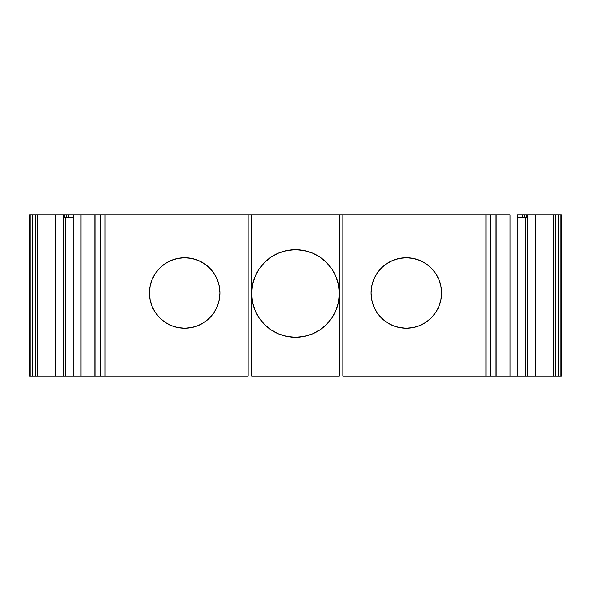 <?xml version="1.0" encoding="UTF-8"?>
<svg xmlns="http://www.w3.org/2000/svg" width="591" height="591" viewBox="0 0 591 591"><rect width="100%" height="100%" fill="white"/><g stroke="black" fill="none" stroke-linecap="round" stroke-linejoin="round"><path stroke-width="0.89" d="M386.721 263.667L392.823 260.409L399.435 258.4L406.312 257.72L413.19 258.4L419.802 260.409L425.904 263.667L431.245 268.048L435.626 273.397L438.884 279.491L440.893 286.103L441.573 292.981L440.893 299.859L438.884 306.478L435.626 312.573L431.245 317.914L425.904 322.294L419.802 325.56L413.19 327.562L406.312 328.241A35.261 35.261 0 0 1 371.052 292.981A35.261 35.261 0 0 1 406.312 257.72A35.261 35.261 0 0 1 441.573 292.981A35.261 35.261 0 0 1 406.312 328.241L399.435 327.562L392.823 325.56L386.721 322.294L381.38 317.914L376.999 312.573L373.741 306.478L371.732 299.859L371.052 292.981L371.732 286.103L373.741 279.491L376.999 273.397L381.38 268.048L385.073 264.834M155.374 312.573L152.116 306.478L150.107 299.859L149.427 292.981L150.107 286.103L152.116 279.491L155.374 273.397L159.755 268.048L165.096 263.667L171.198 260.409L177.81 258.4L184.688 257.72L191.565 258.4L198.177 260.409L204.279 263.667L209.62 268.048L214.001 273.397L217.259 279.491L219.268 286.103L219.948 292.981L219.268 299.859L217.259 306.478L214.001 312.573L209.62 317.914L204.279 322.294L198.177 325.56L191.565 327.562L184.688 328.241A35.261 35.261 0 0 1 149.427 292.981A35.261 35.261 0 0 1 184.688 257.72A35.261 35.261 0 0 1 219.948 292.981A35.261 35.261 0 0 1 184.688 328.241L177.81 327.562L171.198 325.56L165.096 322.294L159.755 317.914L155.374 312.573L159.755 317.914M259.065 317.832L264.517 324.474L259.065 317.832L255.017 310.253L252.52 302.038L251.677 293.483A43.823 43.823 0 0 1 295.5 249.661A43.823 43.823 0 0 1 339.323 293.483A43.823 43.823 0 0 1 295.5 337.306A43.823 43.823 0 0 1 251.677 293.483L252.52 284.936L255.017 276.714L259.065 269.141L255.017 276.714M496.137 214.91L510.07 214.91L510.07 376.09L517.93 376.09L517.93 217.429L517.93 376.09L527.29 376.09L527.29 214.91L517.428 214.91L517.428 217.429L522.658 217.429L522.658 214.91L517.428 214.91L517.428 217.429L525.791 217.429M496.137 376.09L527.29 376.09L525.517 376.09L525.517 217.429M496.041 214.91L490.279 214.91L490.279 376.09L496.041 376.09L496.041 214.91L490.279 214.91L490.279 376.09L496.041 376.09L496.041 214.91L496.041 376.09L510.07 376.09L510.07 214.91L100.721 214.91L100.721 376.09L105.087 376.09L100.721 376.09L105.087 376.09L105.087 214.91L100.721 214.91L100.721 376.09L94.959 376.09L94.959 214.91L100.721 214.91L100.721 376.09L94.826 376.09L94.826 214.91L80.93 214.91L80.93 376.09L63.71 376.09L73.07 376.09L65.483 376.09L65.483 217.429M65.04 217.429L73.572 217.429L73.572 214.91L80.93 214.91L80.93 376.09L94.826 376.09L94.826 214.91L80.93 214.91L80.93 376.09L94.959 376.09L94.959 214.91L94.826 376.09L94.959 214.91L66.827 214.91L66.827 217.429L73.572 217.429L73.572 214.91L63.71 214.91L63.71 376.09L55.495 376.09L55.495 214.91L63.71 214.91L63.71 376.09L55.495 376.09L55.495 214.91L63.71 214.91L63.71 376.09L65.291 376.09M32.372 376.09L32.372 214.91L30.991 214.91L30.991 376.09L32.372 376.09L32.372 214.91L35.859 214.91L35.859 376.09L29.956 376.09L29.956 214.91L30.991 214.91L30.991 376.09L29.956 376.09L29.956 214.91L29.55 214.91L29.55 376.09L29.956 376.09L29.55 376.09L29.956 376.09L29.956 214.91L30.991 214.91L30.991 376.09L32.372 376.09L32.372 214.91L37.233 214.91L37.233 376.09L32.372 376.09L35.859 376.09L35.859 214.91L35.859 376.09L37.233 376.09L35.859 376.09M560.009 376.09L560.009 214.91L558.628 214.91L558.628 376.09L560.009 376.09L560.009 214.91L555.141 214.91L555.141 376.09L561.044 376.09L561.044 214.91L558.628 214.91L558.628 376.09L561.45 376.09L561.45 214.91L561.45 219.446L561.45 214.91L560.009 214.91L560.009 376.09L561.044 376.09L561.044 214.91L560.009 214.91M304.047 336.464L312.27 333.974L304.047 336.464L295.5 337.306L286.953 336.464L278.73 333.974L286.953 336.464M326.483 324.474L331.935 317.832L326.483 324.474L319.849 329.918L312.27 333.974M335.983 276.714L331.935 269.141L335.983 276.714L338.48 284.936L339.323 293.483L338.48 302.038L335.983 310.253L331.935 317.832M319.849 257.048L312.27 253L319.849 257.048L326.483 262.5L331.935 269.141M214.001 312.573L214.629 311.597M217.259 306.478L217.946 304.697M217.259 279.491L216.993 278.863M68.342 214.91L68.342 217.429L73.572 217.429L73.572 214.91L64.471 214.91L64.471 217.429L64.471 214.91L63.71 214.91L64.471 214.91L64.471 217.429L68.253 217.429M558.628 214.91L555.141 214.91L555.141 376.09L558.628 376.09L558.628 214.91L553.767 214.91L555.141 214.91L555.141 376.09L553.767 376.09L553.767 214.91L527.29 214.91L527.29 376.09L535.505 376.09L535.505 214.91L526.529 214.91L526.529 217.429L526.529 214.91L524.173 214.91L524.173 217.429L526.529 217.429L526.529 214.91L524.173 214.91L524.173 217.429L526.529 217.429M522.658 217.429L522.658 214.91L517.428 214.91L517.428 217.429L524.173 217.429L524.173 214.91L522.658 214.91L522.658 217.429L524.173 217.429M66.827 214.91L66.827 217.429L66.827 214.91L64.471 214.91M490.279 214.91L485.913 214.91L485.913 376.09L490.279 376.09L490.279 214.91L339.323 214.91L339.323 376.09L339.323 214.91L248.154 214.91L248.154 376.09L105.087 376.09L105.087 214.91L94.826 214.91M259.065 269.141L264.517 262.5L271.151 257.048L278.73 253L286.953 250.503L295.5 249.661L304.047 250.503L312.27 253M342.846 214.91L342.846 376.09L342.846 214.91L342.846 376.09L485.913 376.09L485.913 214.91L251.677 214.91L251.677 376.09L339.323 376.09L251.677 376.09L251.677 214.91L105.087 214.91L105.087 376.09L248.154 376.09L248.154 230.017M73.07 217.429L73.07 376.09L73.07 217.429L73.07 376.09L80.93 376.09L73.07 376.09M561.45 362.992L561.45 224.986L561.45 362.992M561.044 376.09L561.45 376.09L561.45 214.91L561.044 214.91L561.044 376.09L561.45 376.09L561.45 214.91L561.45 219.446L561.45 214.91L561.044 214.91M63.71 376.09L55.495 376.09L55.495 214.91L35.859 214.91L37.233 214.91L37.233 376.09L55.495 376.09L37.233 376.09L37.233 214.91L63.71 214.91M32.372 214.91L35.859 214.91M29.956 214.91L29.55 214.91L29.55 376.09L29.55 214.91L30.991 214.91M278.73 333.974L271.151 329.918L264.517 324.474M527.29 214.91L527.29 376.09L553.767 376.09L553.767 214.91L526.529 214.91M527.29 376.09L535.505 376.09L535.505 214.91L535.505 376.09L553.767 376.09L553.767 214.91L555.141 214.91M555.141 376.09L558.628 376.09M490.279 376.09L496.041 376.09M485.913 376.09L342.846 376.09L485.913 376.09L485.913 214.91M155.374 273.397L159.755 268.048M386.721 322.294L385.073 321.127L386.721 322.294M524.173 214.91L522.658 214.91M406.312 328.241A35.261 35.261 0 0 1 371.052 292.981A35.261 35.261 0 0 1 406.312 257.72A35.261 35.261 0 0 1 441.573 292.981A35.261 35.261 0 0 1 406.312 328.241M184.688 328.241A35.261 35.261 0 0 1 149.427 292.981A35.261 35.261 0 0 1 184.688 257.72A35.261 35.261 0 0 1 219.948 292.981A35.261 35.261 0 0 1 184.688 328.241M295.5 337.306A43.823 43.823 0 0 1 251.677 293.483A43.823 43.823 0 0 1 295.5 249.661A43.823 43.823 0 0 1 339.323 293.483A43.823 43.823 0 0 1 295.5 337.306M100.721 376.09L94.959 376.09M94.959 214.91L100.721 214.91M30.991 376.09L29.956 376.09M64.471 217.429L66.827 217.429M339.323 214.91L339.323 376.09L251.677 376.09L251.677 214.91M105.087 214.91L248.154 214.91L248.154 376.09L105.087 376.09M517.93 217.429L517.93 376.09L525.517 376.09M510.07 376.09L496.174 376.09L496.174 214.91L510.07 214.91L510.07 376.09L517.93 376.09M553.767 214.91L535.505 214.91M80.93 214.91L73.572 214.91M55.495 214.91L37.233 214.91M94.826 376.09L80.93 376.09M55.495 376.09L37.233 376.09M535.505 376.09L553.767 376.09"/></g></svg>
